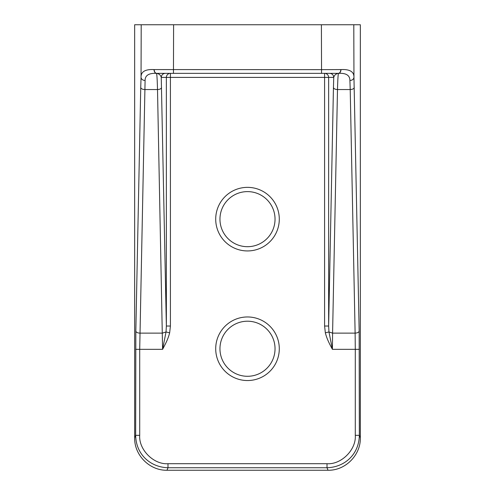 <?xml version="1.0" encoding="UTF-8"?>
<svg xmlns="http://www.w3.org/2000/svg" width="495" height="495" viewBox="0 0 495 495"><rect width="100%" height="100%" fill="white"/><g stroke="black" fill="none" stroke-linecap="round" stroke-linejoin="round"><path stroke-width="0.74" d="M254.69 322.165A27.541 27.541 0 0 0 219.959 348.752A27.541 27.541 0 0 0 254.69 375.334A27.541 27.541 0 0 0 254.69 322.165M215.709 348.752A31.791 31.791 0 0 1 247.5 316.961A31.791 31.791 0 0 1 279.291 348.752A31.791 31.791 0 0 1 247.5 380.544A31.791 31.791 0 0 1 215.709 348.752M254.69 192.567A27.541 27.541 0 0 0 219.959 219.149A27.541 27.541 0 0 0 254.69 245.737A27.541 27.541 0 0 0 254.69 192.567M215.709 219.149A31.791 31.791 0 0 1 247.5 187.358A31.791 31.791 0 0 1 279.291 219.149A31.791 31.791 0 0 1 247.5 250.94A31.791 31.791 0 0 1 215.709 219.149M340.838 69.578L341.012 69.578C340.801 71.874 339.978 73.13 338.537 73.353L338.425 73.353C339.818 73.149 340.622 71.886 340.838 69.578L321.54 69.653L321.54 73.353L338.425 73.353L156.575 73.353L173.46 73.353L173.597 24.75L141.205 24.75L141.044 77.369C140.871 71.738 145.184 69.139 153.988 69.578L321.54 69.653L321.404 24.75L360.335 24.75L360.335 437.896C360.744 455.159 345.368 470.665 328.012 470.25L166.988 470.25C149.713 470.665 134.256 455.233 134.665 437.896L134.665 24.75L353.795 24.75L353.956 77.369L359.166 331.106L359.339 435.334C359.011 454.478 344.607 467.255 327.009 467.738L167.991 467.738C150.393 467.255 135.989 454.478 135.661 435.334L139.708 435.334C138.637 449.633 153.722 464.78 167.991 463.704L327.009 463.704C341.265 464.78 356.369 449.646 355.292 435.334L359.339 435.334L360.335 437.828M325.345 332.819L328.965 331.959L332.411 349.334L332.584 333.129L355.119 333.129L355.292 349.334L332.411 349.334C328.958 342.856 326.904 338.834 325.345 332.819L324.59 326.026L324.59 77.399L170.41 77.399L170.41 326.026L169.655 332.819C168.096 338.834 166.048 342.849 162.589 349.334L139.708 349.334L145.091 80.518C145.066 75.407 148.859 73.019 156.463 73.353C155.022 73.13 154.199 71.874 153.988 69.578M154.162 69.578C154.378 71.886 155.183 73.149 156.575 73.353L156.463 73.353C156.89 73.879 157.243 79.28 157.509 89.552L162.589 349.334L166.035 331.959L166.363 326.026L166.363 77.399L170.41 77.399L170.41 73.353A4.053 4.047 -90 0 0 166.363 77.399L161.252 77.399L166.363 326.026L170.41 326.026M169.655 332.819L166.035 331.959L162.416 333.129L139.881 333.129C137.48 332.98 136.131 332.306 135.834 331.106L135.661 435.334L134.665 437.828M341.012 69.578C349.817 69.139 354.129 71.738 353.956 77.369C353.671 79.25 352.322 80.301 349.909 80.518L350.213 89.552L337.491 89.552C335.09 89.403 333.741 88.729 333.444 87.522L333.748 77.399L328.637 77.399A4.053 4.047 90 0 0 324.59 73.353L324.59 77.399L328.637 77.399L328.637 326.026L324.59 326.026M333.444 87.522L328.637 326.026L328.965 331.959L332.584 333.129L337.491 89.552C337.763 79.28 338.11 73.879 338.537 73.353C346.116 72.957 349.903 75.345 349.909 80.518M161.556 87.522C161.259 88.729 159.91 89.403 157.509 89.552L144.787 89.552C142.387 89.403 141.038 88.729 140.741 87.522L141.044 77.369C141.329 79.25 142.678 80.301 145.091 80.518M156.463 73.353C159.019 73.706 160.615 75.054 161.252 77.399C161.494 74.943 162.843 73.588 165.299 73.353M329.701 73.353C332.157 73.594 333.506 74.943 333.748 77.399C334.379 75.054 335.981 73.706 338.537 73.353M355.292 435.334L355.292 349.334L359.339 349.334M135.661 349.334L139.708 349.334L139.708 435.334M140.741 87.522L135.834 331.106M166.988 470.25L167.991 467.738L167.991 463.704M328.012 470.25L327.009 467.738L327.009 463.704M354.259 87.522C353.962 88.729 352.613 89.403 350.213 89.552L355.119 333.129C357.52 332.98 358.869 332.306 359.166 331.106"/></g></svg>
